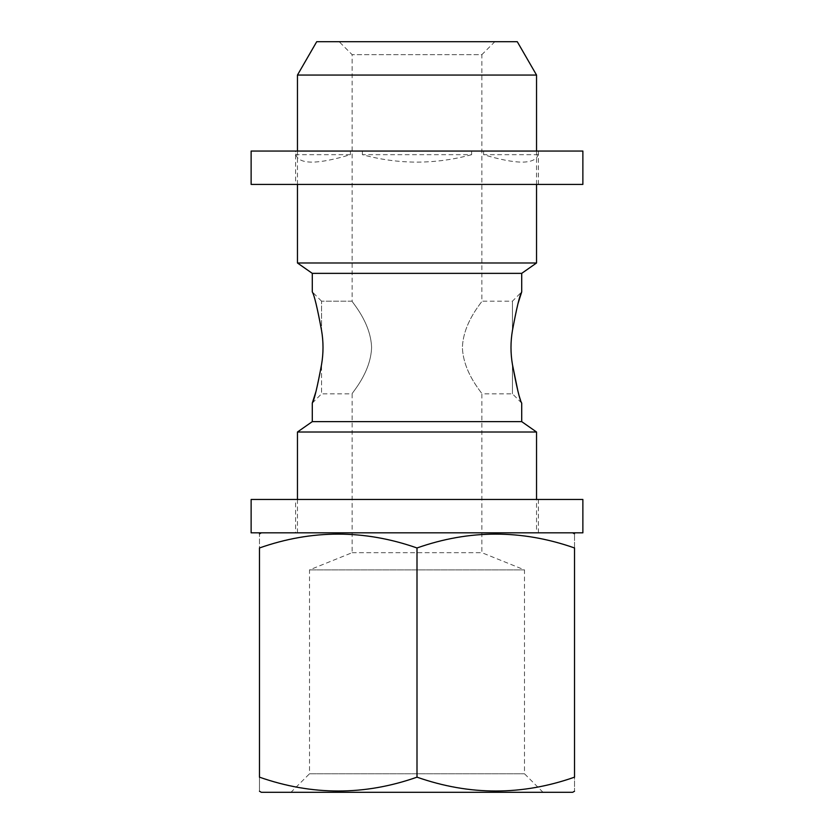 <?xml version="1.0" encoding="UTF-8"?>
<svg xmlns="http://www.w3.org/2000/svg" width="834" height="834" viewBox="0 0 834 834"><rect width="100%" height="100%" fill="white"/><g stroke="black" fill="none" stroke-linecap="round" stroke-linejoin="round"><path stroke-width="0.63" stroke-dasharray="4.17 3.13" d="M538.191 154.676L483.595 154.676C516.673 164.59 534.875 164.59 538.191 154.676L538.389 151.048L295.611 151.048L538.191 151.048M483.595 154.676L483.595 151.048M471.606 154.676C435.202 164.59 398.798 164.59 362.394 154.676L471.606 154.676L471.606 151.048M295.809 154.676C299.125 164.59 317.327 164.59 350.405 154.676L295.809 154.676L295.809 151.048M350.405 154.676L350.405 151.048M582.872 151.048L251.128 151.048M582.872 184.408L251.128 184.408M295.611 184.408L538.389 184.408L295.611 184.408L295.611 151.048M362.394 154.676L362.394 151.048M297.457 432.012L536.543 432.012M536.543 532.832L297.457 532.832L536.543 532.832L536.543 499.472M316.722 41.7L517.278 41.7M297.457 75.06L536.543 75.06M312.291 403.103L321.549 393.836L321.549 364.583L321.549 393.836L352.136 393.836C351.27 393.502 370.692 373.236 371.599 347.528C370.744 321.872 351.302 301.522 352.136 301.168C351.27 301.501 370.692 321.768 371.599 347.465C370.744 373.132 351.302 393.471 352.136 393.836L352.136 552.681L309.508 569.903L309.508 773.764L524.492 773.764L309.508 773.764L290.972 792.3L543.028 792.3L290.972 792.3M352.136 301.168L321.549 301.168L321.549 330.41L321.549 301.168L352.136 301.168L352.136 54.669L339.157 41.7L494.843 41.7L481.864 54.669L352.136 54.669L481.864 54.669L481.864 301.168C482.73 301.491 463.308 321.768 462.401 347.465C463.256 373.132 482.698 393.471 481.864 393.836C482.73 393.502 463.308 373.236 462.401 347.528C463.256 321.872 482.698 301.522 481.864 301.168L512.451 301.168L512.451 330.41L512.451 301.168L521.709 291.9M512.451 364.583L512.451 393.836L512.451 364.583M494.843 41.7L339.157 41.7M312.291 421.629L521.709 421.629M321.549 364.583L316.055 391.219M312.291 273.364L521.709 273.364M297.457 262.981L536.543 262.981M352.136 552.681L481.864 552.681L352.136 552.681M309.508 569.903L524.492 569.903L309.508 569.903M536.543 184.408L536.543 151.048M574.532 777.163L574.532 547.969C522.136 529.507 469.625 529.507 417 547.969C364.604 529.507 312.093 529.507 259.468 547.969C259.468 529.496 259.468 529.496 259.468 547.969L259.468 777.163C259.468 795.636 259.468 795.636 259.468 777.163C311.864 795.626 364.375 795.626 417 777.163C469.396 795.626 521.907 795.626 574.532 777.163C574.532 795.636 574.532 795.636 574.532 777.163M417 777.163L417 547.969M261.323 792.3L572.677 792.3M572.677 532.832L261.323 532.832L572.677 532.832M574.532 547.969C574.532 529.496 574.532 529.496 574.532 547.969M543.028 792.3L524.492 773.764L524.492 569.903L481.864 552.681L481.864 393.836L512.451 393.836L521.709 403.103L517.945 391.219M321.549 330.41C317.337 307.829 314.241 294.996 312.291 291.9C314.22 294.913 317.306 307.746 321.549 330.41M512.451 330.41L517.945 303.784M295.611 499.472L538.389 499.472L295.611 499.472L295.611 532.832L538.389 532.832L295.611 532.832M582.872 499.472L251.128 499.472M582.872 532.832L251.128 532.832M538.389 151.048L538.389 184.408M297.457 532.832L297.457 499.472M297.457 184.408L297.457 151.048M321.549 301.168L312.291 291.9M538.389 499.472L538.389 532.832"/><path stroke-width="1.25" d="M251.128 151.048L582.872 151.048L582.872 184.408L251.128 184.408L251.128 151.048M536.543 499.472L536.543 432.012L297.457 432.012L297.457 499.472M517.278 41.7L316.722 41.7L297.457 75.06L536.543 75.06L517.278 41.7M512.451 364.583C510.502 353.199 510.502 341.804 512.451 330.41C510.502 341.804 510.502 353.199 512.451 364.583C516.663 387.174 519.759 400.007 521.709 403.103C519.78 400.091 516.694 387.247 512.451 364.583L517.945 391.219M536.543 432.012L521.709 421.629L312.291 421.629L297.457 432.012M316.055 391.219L312.291 403.103L312.291 421.629M321.549 364.583C317.337 387.174 314.241 400.007 312.291 403.103C314.22 400.091 317.306 387.247 321.549 364.583C323.498 353.199 323.498 341.804 321.549 330.41C323.498 341.804 323.498 353.199 321.549 364.583M517.945 303.784L521.709 291.9L521.709 273.364L312.291 273.364L297.457 262.981L297.457 184.408M521.709 273.364L536.543 262.981L297.457 262.981M536.543 262.981L536.543 184.408M536.543 151.048L536.543 75.06M417 777.163L417 547.969C469.396 529.507 521.907 529.507 574.532 547.969C574.532 529.496 574.532 529.496 574.532 547.969L574.532 777.163C522.136 795.626 469.625 795.626 417 777.163C364.604 795.626 312.093 795.626 259.468 777.163C259.468 795.636 259.468 795.636 259.468 777.163L259.468 547.969C259.468 529.496 259.468 529.496 259.468 547.969C311.864 529.507 364.375 529.507 417 547.969M574.532 791.226L572.677 792.3L261.323 792.3L259.468 791.226M574.532 777.163C574.532 795.636 574.532 795.636 574.532 777.163M321.549 330.41C317.337 307.829 314.241 294.996 312.291 291.9C314.22 294.913 317.306 307.746 321.549 330.41M521.709 421.629L521.709 403.103M512.451 330.41C516.663 307.829 519.759 294.996 521.709 291.9C519.78 294.913 516.694 307.746 512.451 330.41M572.677 532.832L574.532 533.906M251.128 499.472L582.872 499.472L582.872 532.832L251.128 532.832L251.128 499.472M297.457 151.048L297.457 75.06M312.291 291.9L312.291 273.364M261.323 532.832L259.468 533.906"/></g></svg>
